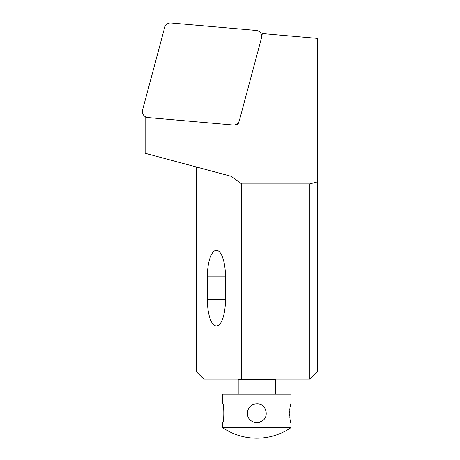 <?xml version="1.0" encoding="UTF-8"?>
<svg xmlns="http://www.w3.org/2000/svg" width="460" height="460" viewBox="0 0 460 460"><rect width="100%" height="100%" fill="white"/><g stroke="black" fill="none" stroke-linecap="round" stroke-linejoin="round"><path stroke-width="0.69" d="M145.412 116.788L145.136 117.047L146.113 117.133M234.818 124.896L237.837 125.16L238.625 122.228M145.136 117.047L145.136 153.261L196.19 166.94L317.423 166.94L317.423 38.381L262.378 33.569L261.671 36.225M261.28 34.339L262.378 33.569M309.844 183.902L309.844 379.097L241.655 379.097L241.655 183.902L309.844 183.902L317.423 181.873L317.423 166.94M317.423 181.873L317.423 371.519L309.844 379.097M241.655 183.902L231.443 176.387L196.19 166.94L196.19 371.519L203.768 379.097L241.655 379.097M207.345 299.541A26.519 9.068 -90 0 0 216.413 326.059A26.519 9.068 -90 0 0 225.48 299.541L225.48 276.805A26.519 9.068 -90 0 0 216.413 250.286A26.519 9.068 -90 0 0 207.345 276.805L207.345 299.541L225.48 299.541M237.837 125.16L236.986 123.941M256.806 403.725C265.598 403.219 269.773 415.949 262.476 420.785C257.335 424.959 248.693 421.739 247.56 415.236C247.003 408.463 250.085 404.622 256.806 403.725L255.392 403.828M253.552 404.3L252.408 404.806M250.872 405.812L249.906 406.709M249.119 407.663L248.164 409.319M247.727 410.51L247.376 412.35M247.371 414.017L247.612 415.466M248.285 417.323L248.86 418.347M249.878 419.652L250.982 420.664M251.965 421.331L253.747 422.159M255.087 422.504L256.835 422.665M258.526 422.504L262.47 420.785M260.366 404.415L258.52 403.88M290.294 420.152L290.553 421.314M290.904 422.665C289.449 423.252 289.455 403.132 290.904 403.725L290.904 394.249L222.709 394.249L222.709 403.725C224.164 403.132 224.164 423.252 222.709 422.665L222.709 427.697L290.904 427.697L290.904 422.665M290.869 403.857L290.737 404.346M290.588 404.938L290.191 406.738M290.007 407.79L289.777 409.429M289.656 410.74L289.57 412.493M289.576 414.155L289.65 415.627M289.829 417.381L289.99 418.519M238.205 394.249L238.205 379.437L275.408 379.437L275.753 379.097M142.577 109.963A6.06 6.06 0 0 0 147.901 117.57L232.978 125.011A6.06 6.06 0 0 0 239.361 120.543L261.47 38.053A6.06 6.06 0 0 0 256.139 30.44L171.062 23A6.06 6.06 0 0 0 164.68 27.468L142.577 109.963M207.345 276.805L225.48 276.805M222.709 427.697A60.616 60.616 0 0 0 290.904 427.697M238.205 379.437L237.866 379.097M275.408 394.249L275.408 379.437"/></g></svg>
